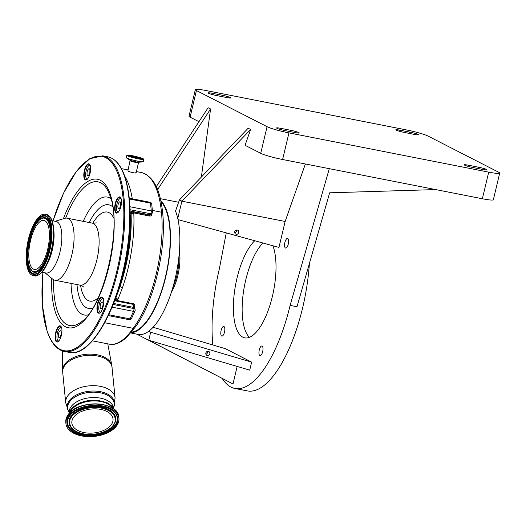 <?xml version="1.0" encoding="UTF-8"?>
<svg xmlns="http://www.w3.org/2000/svg" width="526" height="526" viewBox="0 0 526 526"><rect width="100%" height="100%" fill="white"/><g stroke="black" fill="none" stroke-linecap="round" stroke-linejoin="round"><path stroke-width="0.79" d="M112.722 408.294A22.342 13.018 174.4 0 0 92.596 400.95A22.342 13.018 174.4 0 0 71.411 410.056A22.342 13.018 174.4 0 0 70.063 412.502M116.687 425.764A26.635 15.517 -5.6 0 1 87.658 436.626A26.635 15.517 -5.6 0 1 65.928 423.614A26.635 15.517 -5.6 0 1 68.189 416.237A26.635 15.517 -5.6 0 1 97.218 405.375A26.635 15.517 -5.6 0 1 118.942 418.387A26.635 15.517 -5.6 0 1 116.687 425.764M73.601 417.302A20.692 12.052 -5.6 0 1 96.153 408.866A20.692 12.052 -5.6 0 1 113.024 418.972A20.692 12.052 -5.6 0 1 111.275 424.706A20.692 12.052 -5.6 0 1 88.723 433.135A20.692 12.052 -5.6 0 1 71.845 423.029A20.692 12.052 -5.6 0 1 73.601 417.302M113.912 409.136A23.012 13.406 174.4 0 0 93.562 400.523A23.012 13.406 174.4 0 0 70.8 409.932A23.012 13.406 174.4 0 0 69.057 413.561M131.513 332.057A68.051 25.38 -78.9 0 0 147.484 320.17A68.051 25.38 -78.9 0 0 169.168 255.807A68.051 25.38 -78.9 0 0 160.995 201.708M130.941 332.754A68.735 25.636 -78.9 0 0 165.664 277.215A68.735 25.636 -78.9 0 0 160.778 200.662M130.77 332.965L138.187 334.424A68.735 25.636 -78.9 0 0 148.733 331.248A68.735 25.636 -78.9 0 0 175.046 279.056A68.735 25.636 -78.9 0 0 177.762 218.474L181.884 201.182L250.619 129.475L245.05 145.288L260.725 153.309L267.063 126.694L196.435 90.544A17.457 1.723 -166.6 0 1 195.343 89.617A17.457 1.723 -166.6 0 1 206.337 90.597L406.092 129.85A17.457 1.723 -166.6 0 1 427.98 136.043L498.609 172.193A17.457 1.723 -166.6 0 1 499.7 173.12A17.457 1.723 -166.6 0 1 488.713 172.14L288.958 132.887A17.457 1.723 -166.6 0 1 267.063 126.694M172.804 287.544A30.245 11.283 -78.9 0 0 178.998 256.017M171.423 292.042A29.449 10.987 -78.9 0 0 179.425 251.329M234.747 231.762A2.183 2.012 117.1 0 0 235.74 234.096A2.183 2.012 117.1 0 0 238.725 232.545A2.183 2.012 117.1 0 0 237.732 230.21A2.183 2.012 117.1 0 0 234.747 231.762M178.005 219.585L278.958 247.424L285.138 221.472L181.884 201.182L179.432 199.933L248.173 128.219L250.619 129.475M234.806 233.011A2.183 2.012 117.1 0 0 236.305 230.086M177.762 218.474A68.735 25.636 -78.9 0 0 175.513 211.071L179.432 199.933M251.632 362.131L150.66 332.235L148.753 340.25L249.719 370.146L251.632 362.131L225.306 348.659L153.092 327.277M150.66 332.235L148.733 331.248M226.246 232.886L219.289 269.141A103.109 38.457 -78.9 0 0 212.839 344.971M222.202 378.404A103.109 38.457 -78.9 0 0 234.82 388.438A103.109 38.457 -78.9 0 0 290.109 305.389L329.302 168.675L282.613 159.503A17.457 1.723 -166.6 0 1 260.725 153.309M285.138 221.472L305.382 163.974M254.735 240.744A51.555 19.232 -78.9 0 0 236.996 278.201A51.555 19.232 -78.9 0 0 244.761 337.85A51.555 19.232 -78.9 0 0 272.402 296.329A51.555 19.232 -78.9 0 0 272.915 245.76M224.497 332.143A4.912 1.834 -78.9 0 0 223.754 326.462A4.912 1.834 -78.9 0 0 221.124 330.413A4.912 1.834 -78.9 0 0 221.86 336.101A4.912 1.834 -78.9 0 0 224.497 332.143M262.652 351.677A4.912 1.834 -78.9 0 0 261.915 345.99A4.912 1.834 -78.9 0 0 259.279 349.948A4.912 1.834 -78.9 0 0 260.022 355.629A4.912 1.834 -78.9 0 0 262.652 351.677M288.274 244.117A4.912 1.834 -78.9 0 0 287.538 238.436A4.912 1.834 -78.9 0 0 284.901 242.387A4.912 1.834 -78.9 0 0 285.644 248.068A4.912 1.834 -78.9 0 0 288.274 244.117M148.753 340.25L232.985 383.98L237.167 366.431M232.985 383.98L136.799 334.148M249.409 337.33A51.555 19.232 101.1 0 1 245.754 279.924A51.555 19.232 101.1 0 1 262.947 243.012M234.82 388.438L247.332 390.897A103.109 38.457 -78.9 0 0 302.628 307.848A103.109 38.457 -78.9 0 0 309.387 263.506M499.7 173.12L493.362 199.735A17.457 1.723 -166.6 0 1 482.368 198.756L435.686 189.584L329.651 192.812L296.993 306.743L290.109 305.389M198.946 121.69L190.096 117.16A17.457 1.723 -166.6 0 1 189.005 116.233L195.343 89.617M201.373 177.038L210.571 108.974L208.125 107.725L156.268 186.631M210.571 108.974L158.004 188.959L157.09 188.492M157.82 190.34L158.004 188.959M205.85 353.064A2.183 2.012 117.1 0 0 206.843 355.398A2.183 2.012 117.1 0 0 209.828 353.847A2.183 2.012 117.1 0 0 208.835 351.513A2.183 2.012 117.1 0 0 205.85 353.064M205.909 354.314A2.183 2.012 117.1 0 0 207.408 351.388M435.686 189.584L329.302 168.675M414.416 134.426L404.402 132.46A6.529 0.644 -166.6 0 1 395.808 129.797A6.529 0.644 -166.6 0 1 399.918 130.165L409.925 132.131A6.529 0.644 -166.6 0 1 418.525 134.794A6.529 0.644 -166.6 0 1 414.416 134.426M280.634 128.311L290.648 130.277A6.529 0.644 -166.6 0 1 299.241 132.94A6.529 0.644 -166.6 0 1 295.132 132.572L285.118 130.606A6.529 0.644 -166.6 0 1 276.525 127.943A6.529 0.644 -166.6 0 1 280.634 128.311L280.358 129.468M226.673 97.534L216.659 95.568A6.529 0.644 -166.6 0 1 208.066 92.905A6.529 0.644 -166.6 0 1 212.175 93.273L222.189 95.239A6.529 0.644 -166.6 0 1 230.782 97.902A6.529 0.644 -166.6 0 1 226.673 97.534M468.37 165.203L478.384 167.169A6.529 0.644 -166.6 0 1 486.984 169.832A6.529 0.644 -166.6 0 1 482.875 169.464L472.861 167.498A6.529 0.644 -166.6 0 1 464.261 164.835A6.529 0.644 -166.6 0 1 468.37 165.203L468.094 166.361M152.356 210.407L161.462 212.195A83.858 31.277 -78.9 0 1 133.131 328.323L134.623 327.882L126.523 337.462C118.692 344.504 112.722 344.997 109.303 344.155A83.858 31.277 -78.9 0 0 133.131 328.323L104.687 322.734M151.547 214.089A0.69 0.375 176.1 0 0 151.777 214.167C151.718 215.542 150.929 216.153 149.41 216.002L133.637 212.905L133.808 213.793A2.065 1.045 177.5 0 0 131.079 214.404L131.474 211.57L133.637 212.905A2.065 0.802 161.2 0 0 131.152 213.898M122.538 287.558L118.067 299.09L116.976 300.484A2.065 0.48 -129.7 0 1 115.562 298.821L120.086 286.354A81.8 30.508 -78.9 0 0 131.079 214.404A7.561 2.821 -78.9 0 0 130.244 217.258A84.377 31.475 101.1 0 1 120.086 286.354A2.065 0.657 -161.1 0 0 122.538 287.558A83.858 31.277 101.1 0 0 133.808 213.793M134.242 306.27L133.019 304.33L114.872 300.767L116.976 300.484L133.15 303.66C134.623 304.179 135.097 305.139 134.584 306.553A83.858 31.277 101.1 0 1 134.367 307.039M135.853 172.508C137.957 173.876 129.521 172.219 127.903 170.943L130.027 160.66A4.366 0.427 13.4 0 0 130.303 160.89A4.366 0.427 13.4 0 0 134.985 162.271A4.366 0.427 13.4 0 0 138.522 162.679L138.923 162.238M130.178 214.233A8.252 3.077 101.1 0 1 131.474 211.57L149.621 215.134L151.199 214.575L152.119 213.3A2.065 2.065 0 0 0 152.501 211.886L151.731 204.101A2.065 1.203 174.4 0 0 150.515 203.148L129.403 198.999M118.067 299.09A2.065 0.927 -156.3 0 1 115.904 297.867L115.687 297.69M117.85 299.485A2.065 0.776 -146 0 1 115.851 297.959L115.595 297.953M134.255 305.922L134.656 308.315A2.065 1.604 161.3 0 0 133.446 307.362L113.537 303.449M103.392 298.86A6.871 2.564 -78.9 0 0 102.925 298.636A6.871 2.564 -78.9 0 0 99.907 302.029A6.871 2.564 -78.9 0 0 98.809 309.235A6.871 2.564 -78.9 0 0 100.275 312.128A6.871 2.564 -78.9 0 0 100.788 312.096M61.575 327.659A6.871 2.564 -78.9 0 0 61.115 327.435A6.871 2.564 -78.9 0 0 58.09 330.828A6.871 2.564 -78.9 0 0 56.999 338.034A6.871 2.564 -78.9 0 0 58.458 340.927A6.871 2.564 -78.9 0 0 58.971 340.894M90.248 165.618A6.871 2.564 -78.9 0 0 89.788 165.394A6.871 2.564 -78.9 0 0 86.764 168.787A6.871 2.564 -78.9 0 0 85.672 175.993A6.871 2.564 -78.9 0 0 87.138 178.886A6.871 2.564 -78.9 0 0 87.645 178.853M121.111 198.716A6.871 2.564 -78.9 0 0 120.651 198.493A6.871 2.564 -78.9 0 0 117.627 201.879A6.871 2.564 -78.9 0 0 116.535 209.085A6.871 2.564 -78.9 0 0 117.995 211.978A6.871 2.564 -78.9 0 0 118.508 211.952M114.885 299.899A8.252 3.077 101.1 0 0 114.872 300.767L115.562 298.821M108.31 315.587L129.218 319.696A2.065 0.769 -78.9 0 0 129.784 319.341A2.065 0.769 -78.9 0 0 130.034 318.901A2.065 1.045 24.8 0 0 131.493 318.539L134.972 311.004A2.065 2.065 0 0 0 135.05 309.485A2.065 1.604 161.3 0 0 133.841 308.525L133.446 307.362A8.252 3.077 101.1 0 1 133.078 305.527A8.252 3.077 101.1 0 1 133.019 304.33L133.15 303.66M131.493 318.539L131.493 318.539A2.065 2.065 0 0 1 129.218 319.696M134.972 311.004A2.065 1.045 -155.2 0 1 133.512 311.372L112.045 307.151M117.903 207.198A3.504 1.308 -78.9 0 0 118.646 208.677A3.504 1.308 -78.9 0 0 120.191 206.948A3.504 1.308 -78.9 0 0 120.743 203.273A3.504 1.308 -78.9 0 0 120 201.793A3.504 1.308 -78.9 0 0 118.455 203.523A3.504 1.308 -78.9 0 0 117.903 207.198M87.04 174.106A3.504 1.308 -78.9 0 0 87.783 175.579A3.504 1.308 -78.9 0 0 89.328 173.85A3.504 1.308 -78.9 0 0 89.887 170.174A3.504 1.308 -78.9 0 0 89.137 168.701A3.504 1.308 -78.9 0 0 87.592 170.431A3.504 1.308 -78.9 0 0 87.04 174.106M58.366 336.147A3.504 1.308 -78.9 0 0 59.109 337.62A3.504 1.308 -78.9 0 0 60.654 335.89A3.504 1.308 -78.9 0 0 61.213 332.222A3.504 1.308 -78.9 0 0 60.464 330.742A3.504 1.308 -78.9 0 0 58.919 332.471A3.504 1.308 -78.9 0 0 58.366 336.147M100.177 307.348A3.504 1.308 -78.9 0 0 100.926 308.821A3.504 1.308 -78.9 0 0 102.465 307.092A3.504 1.308 -78.9 0 0 103.024 303.417A3.504 1.308 -78.9 0 0 102.281 301.944A3.504 1.308 -78.9 0 0 100.736 303.673A3.504 1.308 -78.9 0 0 100.177 307.348M103.116 298.157A7.903 2.946 -78.9 0 0 102.189 297.44A7.903 2.946 -78.9 0 0 98.323 302.443A7.903 2.946 -78.9 0 0 97.81 311.385A7.903 2.946 -78.9 0 0 99.138 312.957A7.903 2.946 -78.9 0 0 100.269 312.648M103.333 298.683A8.252 3.077 -78.9 0 0 103.017 297.966A8.252 3.077 -78.9 0 0 98.454 300.767A8.252 3.077 -78.9 0 0 97.369 311.596A8.252 3.077 -78.9 0 0 100.104 312.786A8.252 3.077 -78.9 0 0 103.227 306.388A8.252 3.077 -78.9 0 0 103.333 298.683M120.842 198.006A7.903 2.946 -78.9 0 0 119.908 197.296A7.903 2.946 -78.9 0 0 116.049 202.3A7.903 2.946 -78.9 0 0 115.529 211.242A7.903 2.946 -78.9 0 0 116.857 212.806A7.903 2.946 -78.9 0 0 117.995 212.504M121.052 198.532A8.252 3.077 -78.9 0 0 120.743 197.815A8.252 3.077 -78.9 0 0 116.174 200.616A8.252 3.077 -78.9 0 0 115.089 211.445A8.252 3.077 -78.9 0 0 117.831 212.642A8.252 3.077 -78.9 0 0 120.947 206.245A8.252 3.077 -78.9 0 0 121.052 198.532M89.979 164.914A7.903 2.946 -78.9 0 0 89.045 164.197A7.903 2.946 -78.9 0 0 85.186 169.201A7.903 2.946 -78.9 0 0 84.666 178.143A7.903 2.946 -78.9 0 0 86.001 179.714A7.903 2.946 -78.9 0 0 87.132 179.405M90.189 165.44A8.252 3.077 -78.9 0 0 89.88 164.723A8.252 3.077 -78.9 0 0 85.311 167.524A8.252 3.077 -78.9 0 0 84.226 178.353A8.252 3.077 -78.9 0 0 86.968 179.544A8.252 3.077 -78.9 0 0 90.091 173.146A8.252 3.077 -78.9 0 0 90.189 165.44M61.305 326.955A7.903 2.946 -78.9 0 0 60.372 326.238A7.903 2.946 -78.9 0 0 56.512 331.242A7.903 2.946 -78.9 0 0 55.993 340.184A7.903 2.946 -78.9 0 0 57.321 341.755A7.903 2.946 -78.9 0 0 58.458 341.446M61.516 327.481A8.252 3.077 -78.9 0 0 61.207 326.764A8.252 3.077 -78.9 0 0 56.637 329.565A8.252 3.077 -78.9 0 0 55.552 340.394A8.252 3.077 -78.9 0 0 58.294 341.584A8.252 3.077 -78.9 0 0 61.417 335.193A8.252 3.077 -78.9 0 0 61.516 327.481M44.986 272.816L52.764 279.181A31.619 11.796 -78.9 0 0 54.914 280.233A31.619 11.796 -78.9 0 0 70.372 260.225A31.619 11.796 -78.9 0 0 72.443 224.457A31.619 11.796 -78.9 0 0 67.111 218.178A31.619 11.796 -78.9 0 0 64.724 218.336L55.112 221.288M41.896 272.205L45.94 273.001A26.261 9.797 -78.9 0 0 58.767 256.386A26.261 9.797 -78.9 0 0 60.49 226.686A26.261 9.797 -78.9 0 0 56.065 221.472L52.021 220.677M27.819 269.351A31.244 11.651 -78.9 0 0 33.085 275.558A31.244 11.651 -78.9 0 0 48.353 255.787A31.244 11.651 -78.9 0 0 50.397 220.447A31.244 11.651 -78.9 0 0 45.131 214.246A31.244 11.651 -78.9 0 0 29.864 234.017A31.244 11.651 -78.9 0 0 27.819 269.351M30.094 264.433A24.952 9.304 -78.9 0 0 34.302 269.384A24.952 9.304 -78.9 0 0 46.492 253.598A24.952 9.304 -78.9 0 0 48.129 225.371A24.952 9.304 -78.9 0 0 43.921 220.42A24.952 9.304 -78.9 0 0 31.724 236.207A24.952 9.304 -78.9 0 0 30.094 264.433M141.007 159.062A5.996 0.592 13.4 0 0 140.666 158.832A5.996 0.592 13.4 0 0 134.61 157.018A5.996 0.592 13.4 0 0 129.442 156.307M137.983 158.576L132.361 157.241M65.803 422.345A26.635 15.517 -5.6 0 1 68.064 414.961A26.635 15.517 -5.6 0 1 97.093 404.106A26.635 15.517 -5.6 0 1 118.817 417.111C118.593 400.99 77.723 399.398 68.117 414.738C66.342 417.203 65.572 419.735 65.803 422.345L65.928 423.614M68.761 414.067A26.274 15.307 -5.6 0 1 90.768 404.073A26.274 15.307 -5.6 0 1 114.3 409.576M115.753 425.58C119.731 421.569 119.948 410.241 102.833 406.657C85.436 403.462 71.227 412.042 69.123 416.421C65.145 420.432 64.928 431.761 82.043 435.344C99.44 438.539 113.649 429.966 115.753 425.58M102.596 406.67A25.103 14.623 -5.6 0 1 115.766 413.955A25.103 14.623 -5.6 0 1 115.26 425.218A25.103 14.623 -5.6 0 1 82.22 434.792A25.103 14.623 -5.6 0 1 68.176 418.65A25.103 14.623 -5.6 0 1 69.485 416.342M115.707 413.863A24.992 14.557 -5.6 0 1 115.141 424.988A24.992 14.557 -5.6 0 1 82.247 434.515A24.992 14.557 -5.6 0 1 68.222 418.545M115.003 422.569A23.473 13.676 174.4 0 0 115.049 422.463A23.473 13.676 174.4 0 0 100.098 407.065A23.473 13.676 174.4 0 0 71.023 416.316A23.473 13.676 174.4 0 0 70.55 426.856A23.473 13.676 174.4 0 0 70.609 426.948M113.675 424.909A23.361 13.61 174.4 0 0 114.964 422.667A23.361 13.61 174.4 0 0 100.078 407.341A23.361 13.61 174.4 0 0 71.141 416.553A23.361 13.61 174.4 0 0 70.675 427.033L70.55 426.856M113.241 425.087C111.367 428.999 98.684 436.652 83.161 433.805C67.887 430.603 68.084 420.491 71.628 416.914C73.508 413.002 86.185 405.349 101.715 408.196C116.989 411.398 116.792 421.51 113.241 425.087M69.182 412.805A22.342 13.018 -5.6 0 1 71.082 406.67A22.342 13.018 -5.6 0 1 95.384 397.557A22.342 13.018 -5.6 0 1 113.642 408.419M69.189 412.857L68.84 411.661A23.374 13.617 -5.6 0 1 69.669 401.726A23.374 13.617 -5.6 0 1 98.125 392.449A23.374 13.617 -5.6 0 1 113.754 407.236L115.089 397.827L111.821 365.55A24.761 14.426 -5.6 0 0 91.11 354.149A24.761 14.426 -5.6 0 0 64.737 364.268A24.761 14.426 -5.6 0 0 62.594 370.403L62.706 372.336A24.814 14.458 -5.6 0 1 64.803 365.458A24.814 14.458 -5.6 0 1 91.853 355.339A24.814 14.458 -5.6 0 1 112.091 367.464M68.84 411.661L68.373 410.872A23.775 13.854 -5.6 0 1 69.215 400.766A23.775 13.854 -5.6 0 1 98.158 391.324A23.775 13.854 -5.6 0 1 114.057 406.361M68.373 410.872L65.697 402.699A24.814 14.458 -5.6 0 1 67.801 395.828A24.814 14.458 -5.6 0 1 94.844 385.709A24.814 14.458 -5.6 0 1 115.089 397.827M190.096 117.16L196.435 90.544M282.613 159.503L288.958 132.887M211.899 94.43L212.175 93.273M221.867 96.587L222.189 95.239M482.368 198.756L488.713 172.14M290.326 131.631L290.648 130.277M399.642 131.322L399.918 130.165M409.609 133.479L409.925 132.131M478.062 168.524L478.384 167.169M161.462 212.195A94.167 35.124 -78.9 0 0 141.395 172.548C153.237 175.947 160.331 189.485 162.679 213.148A2.065 1.203 -5.6 0 0 161.462 212.195M151.751 213.806A83.858 31.277 101.1 0 1 151.777 214.167M124.655 176.013A94.167 35.124 101.1 0 1 132.276 198.782M151.324 214.398A2.065 1.486 35.9 0 1 149.818 214.851A8.252 3.077 101.1 0 0 149.621 215.134L149.41 216.002M126.312 157.695A8.672 0.855 13.4 0 0 126.575 157.978L129.883 160.095A4.819 0.473 13.4 0 0 130.04 160.18A4.819 0.473 13.4 0 0 134.571 161.567A4.819 0.473 13.4 0 0 138.903 162.245L142.809 161.844A8.672 0.855 13.4 0 0 143.177 161.712M130.086 209.723L150.614 213.76L149.818 214.851L130.126 210.985M120.375 283.014A83.719 31.225 -78.9 0 0 128.758 240.375M152.119 213.3A2.065 1.486 35.9 0 1 150.614 213.76A2.065 0.769 -78.9 0 0 151.284 210.933L150.515 203.148A2.065 0.769 -78.9 0 0 150.074 202.28L129.317 198.203M129.968 206.744L151.284 210.933A2.065 1.203 -5.6 0 1 152.501 211.886M108.724 314.719L130.034 318.901L133.512 311.372A2.065 0.769 -78.9 0 0 133.841 308.525L113.136 304.462M143.256 161.627A8.732 0.861 13.4 0 1 136.195 160.811A8.732 0.861 13.4 0 1 126.819 158.043A8.732 0.861 13.4 0 1 126.273 157.583L126.575 157.978A8.672 0.855 13.4 0 0 126.851 158.135A8.672 0.855 13.4 0 0 135.004 160.627A8.672 0.855 13.4 0 0 142.809 161.844L143.256 161.627L143.802 159.345L143.217 158.786A8.64 0.855 13.4 0 0 132.361 155.716A8.64 0.855 13.4 0 0 127.463 155.689A8.64 0.855 13.4 0 0 138.299 158.753A8.64 0.855 13.4 0 0 143.197 158.78C140.449 157.274 126.477 154.125 126.819 155.301A8.732 0.861 13.4 0 0 127.364 155.762A8.732 0.861 13.4 0 0 136.734 158.53A8.732 0.861 13.4 0 0 143.802 159.345M85.942 346.785A98.98 36.919 -78.9 0 0 123.63 270.167A98.98 36.919 -78.9 0 0 124.945 177.262M107.764 156.82C115.247 158.477 120.98 165.184 124.971 176.92C131.704 198.696 131.894 226.844 125.55 261.35C115.786 313.713 89.413 357.502 69.333 352.413A99.67 37.175 -78.9 0 0 118.041 289.346A99.67 37.175 -78.9 0 0 124.57 176.605A99.67 37.175 -78.9 0 0 107.764 156.82L102.761 155.834L89.703 158.734L76.237 171.627L63.58 193.081L53.001 220.867M69.333 352.413L64.323 351.434A99.67 37.175 -78.9 0 0 113.037 288.36A99.67 37.175 -78.9 0 0 119.56 175.618A99.67 37.175 -78.9 0 0 102.761 155.834M42.922 272.409A98.98 36.919 -78.9 0 0 47.143 330.985A98.98 36.919 -78.9 0 0 102.84 312.51A98.98 36.919 -78.9 0 0 118.685 176.032A98.98 36.919 -78.9 0 0 53.054 220.881M128.429 155.88A7.581 0.75 13.4 0 0 137.937 158.569A7.581 0.75 13.4 0 0 142.237 158.596A7.581 0.75 13.4 0 0 132.73 155.906A7.581 0.75 13.4 0 0 128.429 155.88L128.022 155.584A7.495 0.736 13.4 0 1 134.097 156.288A7.495 0.736 13.4 0 1 142.132 158.661A7.495 0.736 13.4 0 1 142.599 159.056L142.599 159.056C142.901 159.772 130.691 157.221 128.449 155.887M51.699 278.307A75.659 28.22 -78.9 0 0 55.572 312.733A75.659 28.22 -78.9 0 0 98.145 298.61A75.659 28.22 -78.9 0 0 110.256 194.291A75.659 28.22 -78.9 0 0 63.403 218.737M53.567 279.733A73.232 27.313 -78.9 0 0 57.367 311.011A73.232 27.313 -78.9 0 0 81.675 321.603C103.865 306.895 122.512 226.469 110.131 196.001L107.534 190.011A73.232 27.313 -78.9 0 0 65.671 218.132M71.023 283.396A60.069 22.408 -78.9 0 0 74.1 303.061A60.069 22.408 -78.9 0 0 88.125 314.87M110.953 198.683A60.069 22.408 -78.9 0 0 83.213 221.347M112.676 206.843A52.784 19.686 -78.9 0 0 89.19 222.518M77 284.573A52.784 19.686 -78.9 0 0 79.485 297.9A52.784 19.686 -78.9 0 0 92.806 307.966M80.563 285.296A45.367 16.924 -78.9 0 0 82.168 292.094A45.367 16.924 -78.9 0 0 98.092 297.926M113.767 218.139A45.367 16.924 -78.9 0 0 92.767 223.195M83.47 287.038C83.279 286.506 82.102 285.874 79.945 285.151A31.619 11.796 -78.9 0 0 95.403 265.143A31.619 11.796 -78.9 0 0 97.474 229.375A31.619 11.796 -78.9 0 0 92.142 223.096L67.111 218.178M46.472 265.196A26.261 9.797 -78.9 0 0 53.599 228.895M38.201 275.091A30.876 11.519 -78.9 0 0 51.219 252.178A30.876 11.519 -78.9 0 0 52.14 221.098M46.538 214.523C49.017 215.101 50.877 217.258 52.127 220.979C55.644 230.651 53.231 251.119 47.13 263.828C43.882 272.106 37.017 277.176 34.486 275.834A31.244 11.651 -78.9 0 0 49.753 256.063A31.244 11.651 -78.9 0 0 51.804 220.723A31.244 11.651 -78.9 0 0 46.538 214.523L45.131 214.246M28.266 268.385A30.002 11.191 -78.9 0 0 45.151 262.783A30.002 11.191 -78.9 0 0 49.95 221.42A30.002 11.191 -78.9 0 0 33.072 227.015A30.002 11.191 -78.9 0 0 28.266 268.385M28.759 268.05A29.495 11 -78.9 0 0 35.61 273.855C45.446 272.77 55.631 235.812 49.931 221.689L46.827 216.778A29.495 11 -78.9 0 0 31.435 232.453A29.495 11 -78.9 0 0 28.759 268.05M46.926 216.85A29.39 10.961 -78.9 0 0 31.639 232.683A29.39 10.961 -78.9 0 0 29.029 268.01A29.39 10.961 -78.9 0 0 35.729 273.822M32.553 271.561A27.865 10.395 -78.9 0 0 32.651 271.633A27.865 10.395 -78.9 0 0 47.189 256.826A27.865 10.395 -78.9 0 0 49.72 223.195A27.865 10.395 -78.9 0 0 43.25 217.711A27.865 10.395 -78.9 0 0 43.125 217.738M32.651 271.633L32.448 271.488A27.766 10.356 -78.9 0 0 46.932 256.734A27.766 10.356 -78.9 0 0 49.451 223.228A27.766 10.356 -78.9 0 0 43.007 217.771L43.25 217.711M29.259 266.235A27.253 10.165 -78.9 0 0 44.598 261.146A27.253 10.165 -78.9 0 0 48.957 223.57A27.253 10.165 -78.9 0 0 33.625 228.652A27.253 10.165 -78.9 0 0 29.259 266.235M115.766 413.955C109.382 402.541 77.052 404.099 69.524 416.296L68.176 418.65M115.049 422.463L113.642 424.969C106.383 436.402 77.013 437.895 70.675 427.033M118.817 417.111L118.942 418.387M106.015 406.743L110.927 409.511M68.959 413.673L70.846 409.544L74.021 406.302L79.965 402.877L85.179 401.18L90.433 400.299L98.099 400.319L107.587 402.962L112.143 406.322L114.03 409.228M113.649 408.472L113.754 407.236M65.697 402.699L62.706 372.336M62.357 350.901L62.594 370.403M107.777 343.859L111.821 365.55M178.616 202.26L160.325 198.67M109.303 344.155L92.405 340.835M134.623 327.882C153.29 304.37 166.735 249.107 162.679 213.148M121.414 168.622L127.831 169.885M136.405 171.568L141.395 172.548M136.109 172.817L138.522 162.679M100.275 312.128L100.696 312.207M58.458 340.927L58.879 341.006M87.138 178.886L87.553 178.965M117.995 211.978L118.416 212.063M130.027 160.66L129.869 160.082M120.651 198.493L121.065 198.572M89.788 165.394L90.202 165.48M61.115 327.435L61.529 327.52M102.925 298.636L103.346 298.722M135.05 309.485L134.656 308.315M151.731 204.101A2.065 2.065 0 0 0 150.074 202.28M64.323 351.434C56.847 349.77 51.114 343.07 47.116 331.327L42.343 305.198L42.876 272.402M126.273 157.583L126.819 155.301M96.087 222.695L96.113 222.682C95.758 223.096 94.437 223.241 92.142 223.096M79.945 285.151L54.914 280.233M34.486 275.834L33.085 275.558M32.448 271.488L29.239 266.511C23.94 252.96 33.309 218.888 43.007 217.771"/></g></svg>
